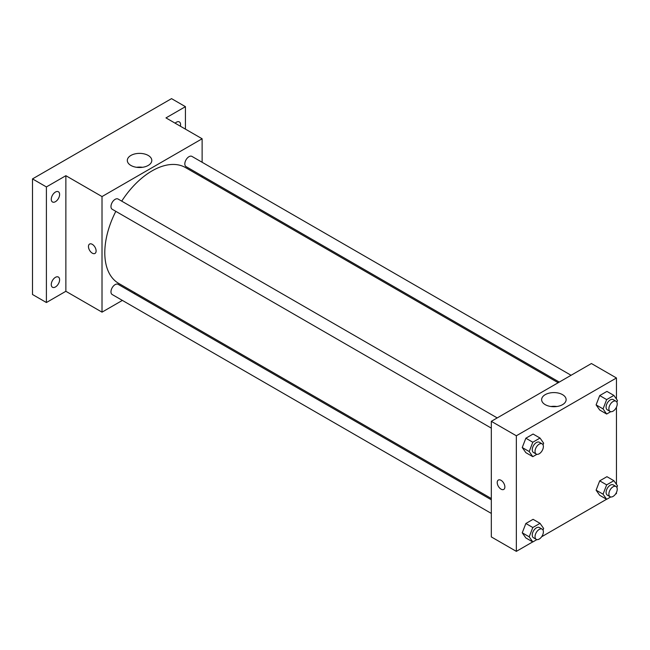 <?xml version="1.0" encoding="UTF-8"?>
<svg xmlns="http://www.w3.org/2000/svg" width="650" height="650" viewBox="0 0 650 650"><rect width="100%" height="100%" fill="white"/><g stroke="black" fill="none" stroke-linecap="round" stroke-linejoin="round"><path stroke-width="0.97" d="M122.371 300.406L102.017 312.154L65.869 291.289L46.402 302.526L32.5 294.499L32.5 178.904L171.535 98.638L185.437 106.665L185.437 129.139M135.273 292.955L134.168 293.597M55.437 286.967A5.899 3.404 -60 0 1 52.487 287.259A5.899 3.404 -60 0 1 51.586 282.531A5.899 3.404 -60 0 1 55.437 277.339A5.899 3.404 -60 0 1 58.386 277.046A5.899 3.404 -60 0 1 59.296 281.767A5.899 3.404 -60 0 1 55.437 286.967M55.437 201.687A5.899 3.404 -60 0 1 52.487 201.979A5.899 3.404 -60 0 1 51.586 197.251A5.899 3.404 -60 0 1 55.437 192.051A5.899 3.404 -60 0 1 58.386 191.758A5.899 3.404 -60 0 1 59.296 196.487A5.899 3.404 -60 0 1 55.437 201.687M65.869 291.289L65.869 175.695L46.402 186.932L32.5 178.904M46.402 302.526L46.402 186.932M102.017 312.154L102.017 196.568L65.869 175.695M102.017 196.568L202.126 138.767L165.977 117.902L185.437 106.665M130.902 165.441A12.244 7.069 180 0 1 127.311 160.444A12.244 7.069 180 0 1 139.555 153.376A12.244 7.069 180 0 1 151.799 160.444A12.244 7.069 180 0 1 144.243 166.977A12.244 7.069 180 0 1 130.902 165.441M175.126 123.183A5.899 3.404 -60 0 1 176.402 122.216A5.899 3.404 -60 0 1 179.351 121.924A5.899 3.404 -60 0 1 180.375 126.214M115.822 211.347A66.853 38.594 120 0 0 104.796 252.752A66.853 38.594 120 0 0 118.641 283.359L491.319 498.517M558.171 382.728L185.494 167.57A66.853 38.594 120 0 0 121.721 201.134M202.126 138.767L202.126 162.273M202.126 175.89L202.126 177.166M571.074 375.277L191.945 156.398A5.899 3.404 120 0 0 187.403 157.974A5.899 3.404 120 0 0 184.827 163.914A5.899 3.404 120 0 0 186.046 166.611L559.276 382.094M491.319 499.793L118.089 284.318A5.899 3.404 120 0 0 113.547 285.894A5.899 3.404 120 0 0 110.971 291.834A5.899 3.404 120 0 0 112.19 294.531L491.319 513.419M491.319 428.139L112.19 209.251A5.899 3.404 -60 0 1 112.19 202.442A5.899 3.404 -60 0 1 118.089 199.038L497.218 417.918M96.111 250.949A5.411 3.12 60 0 1 94.989 253.427A5.411 3.12 60 0 1 89.578 250.307A5.411 3.12 60 0 1 89.578 244.059A5.411 3.12 60 0 1 93.746 245.505A5.411 3.12 60 0 1 96.111 250.949M94.989 253.427A5.411 3.12 60 0 1 89.586 250.299A5.411 3.12 60 0 1 89.586 244.059M136.589 167.302A12.244 7.069 180 0 1 142.521 167.302M532.724 541.905L516.344 551.363L491.319 536.916L491.319 421.322L591.419 363.529L616.452 377.975L616.452 399.059M616.452 492.456L616.452 493.569L615.485 494.13M606.58 499.265L541.629 536.77M599.714 410.02L596.099 404.885L599.714 395.574L606.938 391.398L599.714 395.574L596.099 404.885L599.714 410.02L606.661 414.034L603.054 408.899L606.661 399.588L613.884 395.411L617.5 400.554L616.866 402.179M525.858 537.94L522.242 532.805L525.858 523.494L533.081 519.326L525.858 523.494L522.242 532.805L525.858 537.94L532.805 541.954L529.197 536.819L532.805 527.508L540.028 523.339L543.644 528.474L543.018 530.099M616.452 407.176L616.452 484.339M516.344 551.363L516.344 435.776L616.452 377.975M599.714 495.3L596.099 490.165L599.714 480.854L606.938 476.686L599.714 480.854L596.099 490.165L599.714 495.3L606.661 499.314L603.054 494.179L606.661 484.868L613.884 480.699L617.5 485.834L616.866 487.459M525.858 452.66L522.242 447.525L525.858 438.214L533.081 434.038L525.858 438.214L522.242 447.525L525.858 452.66L532.805 456.674L529.197 451.539L532.805 442.227L540.028 438.051L543.644 443.194L543.018 444.819M516.344 435.776L491.319 421.322M545.228 404.649A12.244 7.069 180 0 1 541.637 399.652A12.244 7.069 180 0 1 553.881 392.584A12.244 7.069 180 0 1 566.126 399.652A12.244 7.069 180 0 1 558.569 406.185A12.244 7.069 180 0 1 545.228 404.649M504.871 486.948A5.411 3.12 60 0 1 503.75 489.426A5.411 3.12 60 0 1 498.347 486.298A5.411 3.12 60 0 1 498.347 480.058A5.411 3.12 60 0 1 502.515 481.504A5.411 3.12 60 0 1 504.871 486.948M503.758 489.418A5.411 3.12 60 0 1 498.347 486.298A5.411 3.12 60 0 1 498.347 480.058M550.916 406.51A12.244 7.069 180 0 1 556.847 406.51M536.892 454.317L532.805 456.674M542.149 443.861L539.37 442.26A5.899 3.404 120 0 0 534.82 443.836A5.899 3.404 120 0 0 532.253 449.776A5.899 3.404 120 0 0 533.471 452.473L536.25 454.082A5.899 3.404 120 0 0 542.149 450.669A5.899 3.404 120 0 0 542.149 443.861A5.899 3.404 120 0 0 537.607 445.445A5.899 3.404 120 0 0 535.031 451.376A5.899 3.404 120 0 0 536.25 454.082M529.197 451.539L522.242 447.525M532.805 442.227L525.858 438.214M540.028 438.051L533.081 434.038M610.748 411.678L606.661 414.034M616.005 401.221L613.226 399.62A5.899 3.404 120 0 0 608.676 401.196A5.899 3.404 120 0 0 606.101 407.136A5.899 3.404 120 0 0 607.327 409.833L610.106 411.442A5.899 3.404 120 0 0 616.005 408.029A5.899 3.404 120 0 0 616.005 401.221A5.899 3.404 120 0 0 611.463 402.805A5.899 3.404 120 0 0 608.887 408.736A5.899 3.404 120 0 0 610.106 411.442M603.054 408.899L596.099 404.885M606.661 399.588L599.714 395.574M613.884 395.411L606.938 391.398M536.892 539.597L532.805 541.954M542.149 529.141L539.37 527.54A5.899 3.404 120 0 0 534.82 529.116A5.899 3.404 120 0 0 532.253 535.056A5.899 3.404 120 0 0 533.471 537.753L536.25 539.362A5.899 3.404 120 0 0 542.149 535.957A5.899 3.404 120 0 0 542.149 529.141A5.899 3.404 120 0 0 537.607 530.725A5.899 3.404 120 0 0 535.031 536.656A5.899 3.404 120 0 0 536.25 539.362M529.197 536.819L522.242 532.805M532.805 527.508L525.858 523.494M540.028 523.339L533.081 519.326M610.748 496.957L606.661 499.314M616.005 486.501L613.226 484.9A5.899 3.404 120 0 0 608.676 486.476A5.899 3.404 120 0 0 606.101 492.416A5.899 3.404 120 0 0 607.327 495.113L610.106 496.722A5.899 3.404 120 0 0 616.005 493.317A5.899 3.404 120 0 0 616.005 486.501A5.899 3.404 120 0 0 611.463 488.085A5.899 3.404 120 0 0 608.887 494.016A5.899 3.404 120 0 0 610.106 496.722M603.054 494.179L596.099 490.165M606.661 484.868L599.714 480.854M613.884 480.699L606.938 476.686"/></g></svg>
